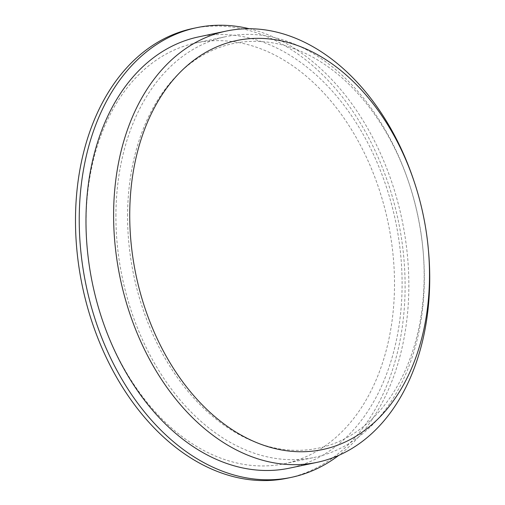 <?xml version="1.0" encoding="UTF-8"?>
<svg xmlns="http://www.w3.org/2000/svg" width="505" height="505" viewBox="0 0 505 505"><rect width="100%" height="100%" fill="white"/><g stroke="black" fill="none" stroke-linecap="round" stroke-linejoin="round"><path stroke-width="0.38" stroke-dasharray="2.52 1.89" d="M127.582 215.932A206.734 145.162 -101.9 0 1 242.406 42.029A206.734 145.162 -101.9 0 1 408.898 182.81A206.734 145.162 -101.9 0 1 423.013 249.962A206.734 145.162 -101.9 0 1 284.889 449.627A206.734 145.162 -101.9 0 1 127.582 215.932M115.91 215.951A214.991 150.957 -101.9 0 1 225.899 36.644A214.991 150.957 -101.9 0 1 408.457 181.503A214.991 150.957 -101.9 0 1 423.133 251.332A214.991 150.957 -101.9 0 1 314.331 457.429A214.991 150.957 -101.9 0 1 115.91 215.951M86.084 222.219A214.991 150.957 -101.9 0 1 196.066 42.912A214.991 150.957 -101.9 0 1 388.017 222.257A214.991 150.957 -101.9 0 1 284.504 463.697A214.991 150.957 -101.9 0 1 86.084 222.219M193.03 28.45A229.769 161.335 -101.9 0 1 398.174 220.123A229.769 161.335 -101.9 0 1 287.547 478.166M249.192 28.722A229.769 161.335 -101.9 0 1 401.917 219.334A229.769 161.335 -101.9 0 1 338.849 455.302M198.711 36.865A220.363 154.732 -101.9 0 1 395.453 220.698A220.363 154.732 -101.9 0 1 289.359 468.173M413.469 179.54A220.363 154.732 -101.9 0 1 428.511 251.118M408.898 182.81L408.457 181.503M423.013 249.962L423.133 251.332M284.504 463.697L314.331 457.429M196.066 42.912L225.899 36.644"/><path stroke-width="0.76" d="M129.728 214.827A208.963 146.721 -101.9 0 1 245.796 39.049A208.963 146.721 -101.9 0 1 414.075 181.345A208.963 146.721 -101.9 0 1 428.341 249.218A208.963 146.721 -101.9 0 1 288.727 451.034A208.963 146.721 -101.9 0 1 129.728 214.827M338.849 455.302A229.769 161.335 -101.9 0 1 291.29 477.376L287.547 478.166A229.769 161.335 -101.9 0 1 75.485 220.079A229.769 161.335 -101.9 0 1 193.03 28.45L196.773 27.661A229.769 161.335 -101.9 0 1 249.192 28.722M291.29 477.376A229.769 161.335 -101.9 0 1 79.228 219.296A229.769 161.335 -101.9 0 1 196.773 27.661M428.341 249.218L428.511 251.118A220.363 154.732 -101.9 0 1 316.988 462.365L289.359 468.173A220.363 154.732 -101.9 0 1 85.976 220.653A220.363 154.732 -101.9 0 1 198.711 36.865L226.341 31.058A220.363 154.732 -101.9 0 1 413.469 179.54L414.075 181.345M316.988 462.365A220.363 154.732 -101.9 0 1 113.606 214.846A220.363 154.732 -101.9 0 1 226.341 31.058"/></g></svg>
